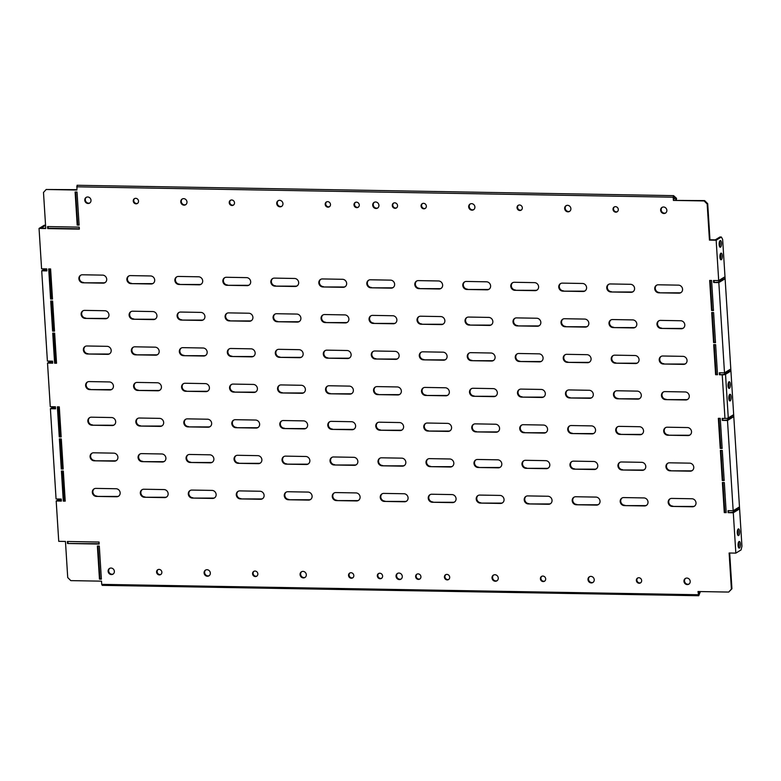 <?xml version="1.0" encoding="UTF-8"?>
<svg xmlns="http://www.w3.org/2000/svg" width="781" height="781" viewBox="0 0 781 781"><rect width="100%" height="100%" fill="white"/><g stroke="black" fill="none" stroke-linecap="round" stroke-linejoin="round"><path stroke-width="1.17" d="M730.186 400.878A3.339 1.191 -89 0 1 729.923 400.956A3.339 1.191 -89 0 1 728.8 397.968A3.339 1.191 -89 0 1 729.776 394.356A3.339 1.191 -89 0 1 730.04 394.278A3.339 1.191 -89 0 1 731.162 397.265A3.339 1.191 -89 0 1 730.186 400.878M729.395 388.333A3.339 1.191 -89 0 1 729.132 388.411A3.339 1.191 -89 0 1 728.009 385.423A3.339 1.191 -89 0 1 728.985 381.821A3.339 1.191 -89 0 1 729.249 381.743A3.339 1.191 -89 0 1 730.381 384.73A3.339 1.191 -89 0 1 729.395 388.333M135.709 198.315A2.821 2.577 58.5 0 1 137.358 203.48A2.821 2.577 58.5 0 1 133.375 201.742A2.821 2.577 58.5 0 1 135.709 198.315M137.612 203.294A2.821 2.577 58.5 0 1 134.693 198.511M231.684 199.985A2.821 2.577 58.5 0 1 233.334 205.149A2.821 2.577 58.5 0 1 229.35 203.411A2.821 2.577 58.5 0 1 231.684 199.985M233.587 204.964A2.821 2.577 58.5 0 1 230.668 200.18M327.659 201.654A2.821 2.577 58.5 0 1 329.309 206.819A2.821 2.577 58.5 0 1 325.326 205.081A2.821 2.577 58.5 0 1 327.659 201.654M329.562 206.633A2.821 2.577 58.5 0 1 326.643 201.849M356.448 202.152A2.821 2.577 58.5 0 1 358.098 207.316A2.821 2.577 58.5 0 1 354.125 205.579A2.821 2.577 58.5 0 1 356.448 202.152M358.362 207.131A2.821 2.577 58.5 0 1 355.433 202.357M615.838 212.168A2.821 2.577 -121.5 0 0 618.162 208.742A2.821 2.577 -121.5 0 0 614.188 207.004A2.821 2.577 -121.5 0 0 615.838 212.168M614.471 206.858A2.821 2.577 -121.5 0 0 617.4 211.641M519.863 210.499A2.821 2.577 -121.5 0 0 522.186 207.072A2.821 2.577 -121.5 0 0 518.213 205.335A2.821 2.577 -121.5 0 0 519.863 210.499M518.496 205.188A2.821 2.577 -121.5 0 0 521.425 209.972M423.888 208.83A2.821 2.577 -121.5 0 0 426.211 205.403A2.821 2.577 -121.5 0 0 422.238 203.665A2.821 2.577 -121.5 0 0 423.888 208.83M422.521 203.519A2.821 2.577 -121.5 0 0 425.45 208.302M395.088 208.332A2.821 2.577 -121.5 0 0 397.422 204.905A2.821 2.577 -121.5 0 0 393.448 203.167A2.821 2.577 -121.5 0 0 395.088 208.332M393.722 203.021A2.821 2.577 -121.5 0 0 396.65 207.805M183.662 198.647A3.339 3.046 58.5 0 1 185.614 204.749A3.339 3.046 58.5 0 1 180.909 202.699A3.339 3.046 58.5 0 1 183.662 198.647M185.878 204.573A3.339 3.046 58.5 0 1 182.403 198.911M279.637 200.317A3.339 3.046 58.5 0 1 281.59 206.418A3.339 3.046 58.5 0 1 276.884 204.368A3.339 3.046 58.5 0 1 279.637 200.317M281.853 206.243A3.339 3.046 58.5 0 1 278.378 200.58M375.612 201.986A3.339 3.046 58.5 0 1 377.565 208.088A3.339 3.046 58.5 0 1 372.859 206.038A3.339 3.046 58.5 0 1 375.612 201.986M377.819 207.912A3.339 3.046 58.5 0 1 374.353 202.25M471.587 203.656A3.339 3.046 58.5 0 1 473.54 209.757A3.339 3.046 58.5 0 1 468.834 207.707A3.339 3.046 58.5 0 1 471.587 203.656M473.794 209.581A3.339 3.046 58.5 0 1 470.328 203.919M567.562 205.325A3.339 3.046 58.5 0 1 569.515 211.426A3.339 3.046 58.5 0 1 564.809 209.376A3.339 3.046 58.5 0 1 567.562 205.325M569.769 211.251A3.339 3.046 58.5 0 1 566.303 205.588M663.538 206.994A3.339 3.046 58.5 0 1 665.49 213.096A3.339 3.046 58.5 0 1 660.785 211.046A3.339 3.046 58.5 0 1 663.538 206.994M665.744 212.92A3.339 3.046 58.5 0 1 662.278 207.258M87.687 196.978A3.339 3.046 58.5 0 1 89.639 203.08A3.339 3.046 58.5 0 1 84.934 201.029A3.339 3.046 58.5 0 1 87.687 196.978M89.903 202.904A3.339 3.046 58.5 0 1 86.427 197.242M638.838 577.735A2.821 2.577 58.5 0 1 640.479 582.899A2.821 2.577 58.5 0 1 636.505 581.162A2.821 2.577 58.5 0 1 638.838 577.735M640.742 582.714A2.821 2.577 58.5 0 1 637.813 577.93M542.863 576.066A2.821 2.577 58.5 0 1 544.503 581.23A2.821 2.577 58.5 0 1 540.53 579.492A2.821 2.577 58.5 0 1 542.863 576.066M544.767 581.044A2.821 2.577 58.5 0 1 541.838 576.261M446.888 574.396A2.821 2.577 58.5 0 1 448.528 579.561A2.821 2.577 58.5 0 1 444.555 577.823A2.821 2.577 58.5 0 1 446.888 574.396M448.792 579.375A2.821 2.577 58.5 0 1 445.863 574.591M418.089 573.889A2.821 2.577 58.5 0 1 419.739 579.063A2.821 2.577 58.5 0 1 415.765 577.325A2.821 2.577 58.5 0 1 418.089 573.889M420.002 578.877A2.821 2.577 58.5 0 1 417.074 574.094M159.402 574.904A2.821 2.577 -121.5 0 0 161.735 571.467A2.821 2.577 -121.5 0 0 157.752 569.74A2.821 2.577 -121.5 0 0 159.402 574.904M158.035 569.593A2.821 2.577 -121.5 0 0 160.964 574.367M255.377 576.573A2.821 2.577 -121.5 0 0 257.71 573.137A2.821 2.577 -121.5 0 0 253.727 571.409A2.821 2.577 -121.5 0 0 255.377 576.573M254.01 571.262A2.821 2.577 -121.5 0 0 256.939 576.036M351.352 578.243A2.821 2.577 -121.5 0 0 353.686 574.806A2.821 2.577 -121.5 0 0 349.703 573.078A2.821 2.577 -121.5 0 0 351.352 578.243M349.986 572.932A2.821 2.577 -121.5 0 0 352.914 577.706M380.142 578.741A2.821 2.577 -121.5 0 0 382.475 575.314A2.821 2.577 -121.5 0 0 378.492 573.576A2.821 2.577 -121.5 0 0 380.142 578.741M378.775 573.43A2.821 2.577 -121.5 0 0 381.704 578.213M207.424 576.241A3.339 3.046 -121.5 0 0 210.177 572.18A3.339 3.046 -121.5 0 0 205.471 570.13A3.339 3.046 -121.5 0 0 207.424 576.241M205.754 569.984A3.339 3.046 -121.5 0 0 209.22 575.646M111.449 574.572A3.339 3.046 -121.5 0 0 114.202 570.511A3.339 3.046 -121.5 0 0 109.496 568.461A3.339 3.046 -121.5 0 0 111.449 574.572M109.779 568.314A3.339 3.046 -121.5 0 0 113.245 573.976M737.684 534.897A3.339 1.191 91 0 0 738.182 531.51A3.339 1.191 91 0 0 737.781 529.586M737.284 532.974A3.339 1.191 91 0 0 738.396 535.59A3.339 1.191 91 0 0 739.627 531.539A3.339 1.191 91 0 0 738.514 528.913A3.339 1.191 91 0 0 737.284 532.974M738.475 547.432A3.339 1.191 91 0 0 738.972 544.045A3.339 1.191 91 0 0 738.572 542.121M738.074 545.509A3.339 1.191 91 0 0 739.187 548.125A3.339 1.191 91 0 0 740.408 544.074A3.339 1.191 91 0 0 739.295 541.458A3.339 1.191 91 0 0 738.074 545.509M720.336 259.097A3.339 1.191 91 0 0 720.834 255.709A3.339 1.191 91 0 0 720.424 253.786M719.936 257.174A3.339 1.191 91 0 0 721.039 259.79A3.339 1.191 91 0 0 722.269 255.738A3.339 1.191 91 0 0 721.156 253.122A3.339 1.191 91 0 0 719.936 257.174M719.545 246.562A3.339 1.191 91 0 0 720.043 243.174A3.339 1.191 91 0 0 719.643 241.251M719.145 244.638A3.339 1.191 91 0 0 720.258 247.255A3.339 1.191 91 0 0 721.478 243.203A3.339 1.191 91 0 0 720.375 240.577A3.339 1.191 91 0 0 719.145 244.638M303.399 577.911A3.339 3.046 -121.5 0 0 306.152 573.85A3.339 3.046 -121.5 0 0 301.446 571.799A3.339 3.046 -121.5 0 0 303.399 577.911M301.73 571.653A3.339 3.046 -121.5 0 0 305.195 577.315M399.374 579.58A3.339 3.046 -121.5 0 0 402.127 575.519A3.339 3.046 -121.5 0 0 397.422 573.469A3.339 3.046 -121.5 0 0 399.374 579.58M397.705 573.322A3.339 3.046 -121.5 0 0 401.17 578.985M495.349 581.249A3.339 3.046 -121.5 0 0 498.102 577.188A3.339 3.046 -121.5 0 0 493.397 575.138A3.339 3.046 -121.5 0 0 495.349 581.249M493.68 574.992A3.339 3.046 -121.5 0 0 497.146 580.654M591.324 582.919A3.339 3.046 -121.5 0 0 594.077 578.858A3.339 3.046 -121.5 0 0 589.372 576.808A3.339 3.046 -121.5 0 0 591.324 582.919M589.655 576.661A3.339 3.046 -121.5 0 0 593.121 582.323M687.3 584.588A3.339 3.046 -121.5 0 0 690.053 580.527A3.339 3.046 -121.5 0 0 685.347 578.477A3.339 3.046 -121.5 0 0 687.3 584.588M685.63 578.33A3.339 3.046 -121.5 0 0 689.096 583.993M722.318 420.393L726.594 420.129L731.631 417.044L733.076 417.074L727.492 420.49L722.318 420.393L722.191 418.391L724.973 418.44L722.23 374.812A2.568 0.527 -3.6 0 0 725.529 374.304L730.206 371.444L728.761 371.414L723.723 374.499L719.438 374.763L719.321 372.762L724.495 372.849L718.823 282.585L713.639 282.497L713.512 280.496L718.696 280.584L716.157 240.216L709.441 240.099L707.166 203.997L704.101 200.932L704.638 200.6L707.703 203.665L709.978 239.767L709.441 240.099M722.23 374.812L719.438 374.763M730.206 371.444L730.079 369.433L724.495 372.849M718.823 282.585L724.397 279.168L722.962 279.149L717.924 282.234L713.639 282.497M724.397 279.168L724.27 277.167L718.696 280.584M728.117 512.668L732.402 512.395L737.44 509.31L738.885 509.339L738.758 507.338L733.174 510.745L727.99 510.657L728.117 512.668L733.3 512.756L735.839 553.124L729.122 553.007L731.397 589.108L731.934 588.776L728.702 592.066L697.989 591.529L698.731 595.727L102.243 585.36L101.706 584.364L698.194 594.741M738.885 509.339L733.3 512.756M733.076 417.074L732.949 415.062L728.273 417.933A2.568 0.527 176.4 0 1 724.973 418.44M44.898 268.859L41.715 270.812L46.899 270.9L46.772 268.898L41.588 268.801L39.05 228.433L45.767 228.55L43.492 192.448L46.186 189.49L76.899 190.027L77.075 185.273L673.554 195.641L673.183 197.193L76.694 186.815M46.88 270.558L43.697 270.509L46.343 268.889M50.706 361.125L47.524 363.077L52.708 363.165L52.581 361.164L47.397 361.076L41.715 270.812M52.678 362.823L49.496 362.774L52.142 361.154M47.524 363.077L50.267 406.706L55.451 406.794L55.578 408.805L50.394 408.707L56.066 498.971L61.25 499.059L61.377 501.07L56.193 500.972L58.741 541.34L65.458 541.458L67.722 577.569L70.798 580.625L101.51 581.162L101.706 584.364M53.577 406.764L50.394 408.707M55.549 408.463L52.376 408.404L55.012 406.784M59.376 499.03L56.193 500.972M61.357 500.728L58.175 500.67L60.82 499.049M672.265 506.43L692.425 506.781A4.11 3.749 -121.5 0 0 695.812 501.792A4.11 3.749 -121.5 0 0 691.917 498.756L671.758 498.415A4.11 3.749 -121.5 0 0 668.37 503.403A4.11 3.749 -121.5 0 0 672.265 506.43L692.962 506.449A4.11 3.749 -121.5 0 0 694.573 506.098M670.147 498.766A4.11 3.749 -121.5 0 0 672.802 506.098M624.283 505.6L644.432 505.951A4.11 3.749 -121.5 0 0 647.82 500.963A4.11 3.749 -121.5 0 0 643.925 497.927L623.775 497.575A4.11 3.749 -121.5 0 0 620.387 502.564A4.11 3.749 -121.5 0 0 624.283 505.6L644.969 505.619A4.11 3.749 -121.5 0 0 646.59 505.268M622.154 497.927A4.11 3.749 -121.5 0 0 624.82 505.268M576.29 504.76L596.45 505.112A4.11 3.749 -121.5 0 0 599.837 500.123A4.11 3.749 -121.5 0 0 595.942 497.087L575.782 496.745A4.11 3.749 -121.5 0 0 572.395 501.734A4.11 3.749 -121.5 0 0 576.29 504.76L596.987 504.78A4.11 3.749 -121.5 0 0 598.597 504.428M574.172 497.097A4.11 3.749 -121.5 0 0 576.827 504.438M528.307 503.93L548.457 504.282A4.11 3.749 -121.5 0 0 551.845 499.293A4.11 3.749 -121.5 0 0 547.95 496.257L527.8 495.906A4.11 3.749 -121.5 0 0 524.412 500.894A4.11 3.749 -121.5 0 0 528.307 503.93L548.994 503.95A4.11 3.749 -121.5 0 0 550.615 503.599M526.179 496.257A4.11 3.749 -121.5 0 0 528.844 503.599M480.315 503.091L500.475 503.442A4.11 3.749 -121.5 0 0 503.862 498.454A4.11 3.749 -121.5 0 0 499.967 495.418L479.807 495.076A4.11 3.749 -121.5 0 0 476.42 500.065A4.11 3.749 -121.5 0 0 480.315 503.091L501.012 503.11A4.11 3.749 -121.5 0 0 502.622 502.759M478.197 495.427A4.11 3.749 -121.5 0 0 480.852 502.769M432.332 502.261L452.482 502.613A4.11 3.749 -121.5 0 0 455.87 497.624A4.11 3.749 -121.5 0 0 451.974 494.588L431.825 494.236A4.11 3.749 -121.5 0 0 428.437 499.225A4.11 3.749 -121.5 0 0 432.332 502.261L453.019 502.281A4.11 3.749 -121.5 0 0 454.64 501.929M430.204 494.588A4.11 3.749 -121.5 0 0 432.869 501.929M384.34 501.422L404.499 501.773A4.11 3.749 -121.5 0 0 407.887 496.784A4.11 3.749 -121.5 0 0 403.992 493.748L383.832 493.407A4.11 3.749 -121.5 0 0 380.445 498.395A4.11 3.749 -121.5 0 0 384.34 501.422L405.036 501.441A4.11 3.749 -121.5 0 0 406.647 501.09M382.221 493.758A4.11 3.749 -121.5 0 0 384.877 501.099M336.357 500.592L356.507 500.943A4.11 3.749 -121.5 0 0 359.895 495.955A4.11 3.749 -121.5 0 0 355.999 492.918L335.85 492.567A4.11 3.749 -121.5 0 0 332.462 497.556A4.11 3.749 -121.5 0 0 336.357 500.592L357.044 500.611A4.11 3.749 -121.5 0 0 358.664 500.26M334.229 492.918A4.11 3.749 -121.5 0 0 336.894 500.26M288.365 499.752L308.524 500.104A4.11 3.749 -121.5 0 0 311.912 495.115A4.11 3.749 -121.5 0 0 308.017 492.079L287.857 491.737A4.11 3.749 -121.5 0 0 284.469 496.726A4.11 3.749 -121.5 0 0 288.365 499.752L309.061 499.772A4.11 3.749 -121.5 0 0 310.672 499.42M286.246 492.089A4.11 3.749 -121.5 0 0 288.902 499.43M240.382 498.922L260.532 499.274A4.11 3.749 -121.5 0 0 263.919 494.285A4.11 3.749 -121.5 0 0 260.024 491.249L239.874 490.898A4.11 3.749 -121.5 0 0 236.487 495.886A4.11 3.749 -121.5 0 0 240.382 498.922L261.069 498.942A4.11 3.749 -121.5 0 0 262.689 498.59M238.254 491.249A4.11 3.749 -121.5 0 0 240.919 498.59M192.39 498.083L212.549 498.434A4.11 3.749 -121.5 0 0 215.937 493.446A4.11 3.749 -121.5 0 0 212.041 490.409L191.882 490.068A4.11 3.749 -121.5 0 0 188.494 495.056A4.11 3.749 -121.5 0 0 192.39 498.083L213.086 498.102A4.11 3.749 -121.5 0 0 214.697 497.751M190.271 490.419A4.11 3.749 -121.5 0 0 192.927 497.761M144.407 497.253L164.557 497.604A4.11 3.749 -121.5 0 0 167.944 492.616A4.11 3.749 -121.5 0 0 164.049 489.58L143.899 489.228A4.11 3.749 -121.5 0 0 140.512 494.217A4.11 3.749 -121.5 0 0 144.407 497.253L165.094 497.272A4.11 3.749 -121.5 0 0 166.714 496.921M142.279 489.58A4.11 3.749 -121.5 0 0 144.944 496.921M96.414 496.413L116.574 496.765A4.11 3.749 -121.5 0 0 119.962 491.776A4.11 3.749 -121.5 0 0 116.066 488.74L95.907 488.398A4.11 3.749 -121.5 0 0 92.519 493.387A4.11 3.749 -121.5 0 0 96.414 496.413L117.111 496.433A4.11 3.749 -121.5 0 0 118.722 496.081M94.296 488.75A4.11 3.749 -121.5 0 0 96.951 496.091M670.03 470.826L690.179 471.177A4.11 3.749 -121.5 0 0 693.567 466.189A4.11 3.749 -121.5 0 0 689.672 463.153L669.522 462.811A4.11 3.749 -121.5 0 0 666.134 467.799A4.11 3.749 -121.5 0 0 670.03 470.826L690.716 470.845A4.11 3.749 -121.5 0 0 692.337 470.494M667.901 463.162A4.11 3.749 -121.5 0 0 670.567 470.504M622.037 469.996L642.197 470.347A4.11 3.749 -121.5 0 0 645.584 465.359A4.11 3.749 -121.5 0 0 641.689 462.323L621.53 461.971A4.11 3.749 -121.5 0 0 618.142 466.96A4.11 3.749 -121.5 0 0 622.037 469.996L642.734 470.016A4.11 3.749 -121.5 0 0 644.345 469.664M619.919 462.323A4.11 3.749 -121.5 0 0 622.574 469.664M574.055 469.156L594.204 469.508A4.11 3.749 -121.5 0 0 597.592 464.519A4.11 3.749 -121.5 0 0 593.697 461.483L573.547 461.141A4.11 3.749 -121.5 0 0 570.159 466.13A4.11 3.749 -121.5 0 0 574.055 469.156L594.741 469.176A4.11 3.749 -121.5 0 0 596.362 468.825M571.926 461.493A4.11 3.749 -121.5 0 0 574.591 468.834M526.062 468.327L546.222 468.678A4.11 3.749 -121.5 0 0 549.609 463.689A4.11 3.749 -121.5 0 0 545.714 460.653L525.554 460.302A4.11 3.749 -121.5 0 0 522.167 465.291A4.11 3.749 -121.5 0 0 526.062 468.327L546.759 468.346A4.11 3.749 -121.5 0 0 548.369 467.995M523.944 460.653A4.11 3.749 -121.5 0 0 526.599 467.995M478.079 467.487L498.229 467.839A4.11 3.749 -121.5 0 0 501.617 462.85A4.11 3.749 -121.5 0 0 497.722 459.824L477.572 459.472A4.11 3.749 -121.5 0 0 474.184 464.461A4.11 3.749 -121.5 0 0 478.079 467.487L498.766 467.507A4.11 3.749 -121.5 0 0 500.387 467.155M475.951 459.824A4.11 3.749 -121.5 0 0 478.616 467.165M430.087 466.657L450.246 467.009A4.11 3.749 -121.5 0 0 453.634 462.02A4.11 3.749 -121.5 0 0 449.739 458.984L429.579 458.632A4.11 3.749 -121.5 0 0 426.192 463.621A4.11 3.749 -121.5 0 0 430.087 466.657L450.783 466.677A4.11 3.749 -121.5 0 0 452.394 466.325M427.968 458.994A4.11 3.749 -121.5 0 0 430.624 466.325M382.104 465.818L402.254 466.169A4.11 3.749 -121.5 0 0 405.642 461.18A4.11 3.749 -121.5 0 0 401.746 458.154L381.597 457.803A4.11 3.749 -121.5 0 0 378.209 462.791A4.11 3.749 -121.5 0 0 382.104 465.818L402.791 465.837A4.11 3.749 -121.5 0 0 404.412 465.486M379.976 458.154A4.11 3.749 -121.5 0 0 382.641 465.496M334.112 464.988L354.271 465.339A4.11 3.749 -121.5 0 0 357.659 460.351A4.11 3.749 -121.5 0 0 353.764 457.315L333.604 456.963A4.11 3.749 -121.5 0 0 330.217 461.952A4.11 3.749 -121.5 0 0 334.112 464.988L354.808 465.007A4.11 3.749 -121.5 0 0 356.419 464.656M331.993 457.324A4.11 3.749 -121.5 0 0 334.649 464.656M286.129 464.148L306.279 464.5A4.11 3.749 -121.5 0 0 309.666 459.511A4.11 3.749 -121.5 0 0 305.771 456.485L285.621 456.133A4.11 3.749 -121.5 0 0 282.234 461.122A4.11 3.749 -121.5 0 0 286.129 464.148L306.816 464.178A4.11 3.749 -121.5 0 0 308.436 463.816M284.001 456.485A4.11 3.749 -121.5 0 0 286.666 463.826M238.137 463.318L258.296 463.67A4.11 3.749 -121.5 0 0 261.684 458.681A4.11 3.749 -121.5 0 0 257.789 455.645L237.629 455.294A4.11 3.749 -121.5 0 0 234.241 460.282A4.11 3.749 -121.5 0 0 238.137 463.318L258.833 463.338A4.11 3.749 -121.5 0 0 260.444 462.987M236.018 455.655A4.11 3.749 -121.5 0 0 238.674 462.987M190.154 462.479L210.304 462.83A4.11 3.749 -121.5 0 0 213.691 457.842A4.11 3.749 -121.5 0 0 209.796 454.815L189.646 454.464A4.11 3.749 -121.5 0 0 186.259 459.453A4.11 3.749 -121.5 0 0 190.154 462.479L210.841 462.508A4.11 3.749 -121.5 0 0 212.461 462.147M188.026 454.815A4.11 3.749 -121.5 0 0 190.691 462.157M142.162 461.649L162.321 462.001A4.11 3.749 -121.5 0 0 165.709 457.012A4.11 3.749 -121.5 0 0 161.813 453.976L141.654 453.624A4.11 3.749 -121.5 0 0 138.266 458.613A4.11 3.749 -121.5 0 0 142.162 461.649L162.858 461.669A4.11 3.749 -121.5 0 0 164.469 461.317M140.043 453.986A4.11 3.749 -121.5 0 0 142.698 461.317M94.179 460.81L114.329 461.161A4.11 3.749 -121.5 0 0 117.716 456.172A4.11 3.749 -121.5 0 0 113.821 453.146L93.671 452.795A4.11 3.749 -121.5 0 0 90.284 457.783A4.11 3.749 -121.5 0 0 94.179 460.81L114.866 460.839A4.11 3.749 -121.5 0 0 116.486 460.478M92.051 453.146A4.11 3.749 -121.5 0 0 94.716 460.487M667.784 435.222L687.944 435.573A4.11 3.749 -121.5 0 0 691.331 430.585A4.11 3.749 -121.5 0 0 687.436 427.558L667.277 427.207A4.11 3.749 -121.5 0 0 663.889 432.196A4.11 3.749 -121.5 0 0 667.784 435.222L688.481 435.251A4.11 3.749 -121.5 0 0 690.092 434.89M665.666 427.558A4.11 3.749 -121.5 0 0 668.321 434.9M619.802 434.392L639.951 434.744A4.11 3.749 -121.5 0 0 643.339 429.755A4.11 3.749 -121.5 0 0 639.444 426.719L619.294 426.367A4.11 3.749 -121.5 0 0 615.906 431.356A4.11 3.749 -121.5 0 0 619.802 434.392L640.488 434.412A4.11 3.749 -121.5 0 0 642.109 434.06M617.683 426.729A4.11 3.749 -121.5 0 0 620.339 434.06M571.809 433.553L591.969 433.904A4.11 3.749 -121.5 0 0 595.356 428.915A4.11 3.749 -121.5 0 0 591.461 425.889L571.302 425.538A4.11 3.749 -121.5 0 0 567.914 430.526A4.11 3.749 -121.5 0 0 571.809 433.553L592.506 433.582A4.11 3.749 -121.5 0 0 594.116 433.221M569.691 425.889A4.11 3.749 -121.5 0 0 572.346 433.23M523.826 432.723L543.976 433.074A4.11 3.749 -121.5 0 0 547.364 428.086A4.11 3.749 -121.5 0 0 543.469 425.049L523.319 424.698A4.11 3.749 -121.5 0 0 519.931 429.687A4.11 3.749 -121.5 0 0 523.826 432.723L544.513 432.742A4.11 3.749 -121.5 0 0 546.134 432.391M521.708 425.059A4.11 3.749 -121.5 0 0 524.363 432.391M475.834 431.893L495.994 432.235A4.11 3.749 -121.5 0 0 499.381 427.246A4.11 3.749 -121.5 0 0 495.486 424.22L475.326 423.868A4.11 3.749 -121.5 0 0 471.939 428.857A4.11 3.749 -121.5 0 0 475.834 431.893L496.531 431.913A4.11 3.749 -121.5 0 0 498.141 431.551M473.716 424.22A4.11 3.749 -121.5 0 0 476.371 431.561M427.851 431.053L448.001 431.405A4.11 3.749 -121.5 0 0 451.389 426.416A4.11 3.749 -121.5 0 0 447.493 423.38L427.344 423.029A4.11 3.749 -121.5 0 0 423.956 428.017A4.11 3.749 -121.5 0 0 427.851 431.053L448.538 431.073A4.11 3.749 -121.5 0 0 450.159 430.721M425.733 423.39A4.11 3.749 -121.5 0 0 428.388 430.721M379.859 430.224L400.018 430.565A4.11 3.749 -121.5 0 0 403.406 425.577A4.11 3.749 -121.5 0 0 399.511 422.55L379.351 422.199A4.11 3.749 -121.5 0 0 375.964 427.187A4.11 3.749 -121.5 0 0 379.859 430.224L400.555 430.243A4.11 3.749 -121.5 0 0 402.166 429.882M377.74 422.55A4.11 3.749 -121.5 0 0 380.396 429.892M331.876 429.384L352.026 429.735A4.11 3.749 -121.5 0 0 355.414 424.747A4.11 3.749 -121.5 0 0 351.518 421.711L331.369 421.359A4.11 3.749 -121.5 0 0 327.981 426.348A4.11 3.749 -121.5 0 0 331.876 429.384L352.563 429.404A4.11 3.749 -121.5 0 0 354.183 429.052M329.758 421.72A4.11 3.749 -121.5 0 0 332.413 429.052M283.884 428.554L304.043 428.896A4.11 3.749 -121.5 0 0 307.431 423.907A4.11 3.749 -121.5 0 0 303.536 420.881L283.376 420.529A4.11 3.749 -121.5 0 0 279.988 425.518A4.11 3.749 -121.5 0 0 283.884 428.554L304.58 428.574A4.11 3.749 -121.5 0 0 306.191 428.213M281.765 420.881A4.11 3.749 -121.5 0 0 284.421 428.222M235.901 427.715L256.051 428.066A4.11 3.749 -121.5 0 0 259.438 423.077A4.11 3.749 -121.5 0 0 255.543 420.041L235.393 419.69A4.11 3.749 -121.5 0 0 232.006 424.679A4.11 3.749 -121.5 0 0 235.901 427.715L256.588 427.734A4.11 3.749 -121.5 0 0 258.208 427.383M233.783 420.051A4.11 3.749 -121.5 0 0 236.438 427.383M187.909 426.885L208.068 427.227A4.11 3.749 -121.5 0 0 211.456 422.238A4.11 3.749 -121.5 0 0 207.561 419.212L187.401 418.86A4.11 3.749 -121.5 0 0 184.013 423.849A4.11 3.749 -121.5 0 0 187.909 426.885L208.605 426.904A4.11 3.749 -121.5 0 0 210.216 426.543M185.79 419.212A4.11 3.749 -121.5 0 0 188.446 426.553M139.926 426.045L160.076 426.397A4.11 3.749 -121.5 0 0 163.463 421.408A4.11 3.749 -121.5 0 0 159.568 418.372L139.418 418.02A4.11 3.749 -121.5 0 0 136.031 423.009A4.11 3.749 -121.5 0 0 139.926 426.045L160.613 426.065A4.11 3.749 -121.5 0 0 162.233 425.713M137.807 418.382A4.11 3.749 -121.5 0 0 140.463 425.713M91.933 425.215L112.093 425.557A4.11 3.749 -121.5 0 0 115.481 420.568A4.11 3.749 -121.5 0 0 111.585 417.542L91.426 417.191A4.11 3.749 -121.5 0 0 88.038 422.179A4.11 3.749 -121.5 0 0 91.933 425.215L112.63 425.235A4.11 3.749 -121.5 0 0 114.241 424.874M89.815 417.542A4.11 3.749 -121.5 0 0 92.47 424.884M665.549 399.628L685.698 399.97A4.11 3.749 -121.5 0 0 689.086 394.981A4.11 3.749 -121.5 0 0 685.191 391.955L665.041 391.603A4.11 3.749 -121.5 0 0 661.653 396.592A4.11 3.749 -121.5 0 0 665.549 399.628L686.235 399.647A4.11 3.749 -121.5 0 0 687.856 399.286M663.43 391.955A4.11 3.749 -121.5 0 0 666.086 399.296M617.556 398.788L637.716 399.14A4.11 3.749 -121.5 0 0 641.103 394.151A4.11 3.749 -121.5 0 0 637.208 391.115L617.049 390.764A4.11 3.749 -121.5 0 0 613.661 395.752A4.11 3.749 -121.5 0 0 617.556 398.788L638.253 398.808A4.11 3.749 -121.5 0 0 639.864 398.456M615.438 391.125A4.11 3.749 -121.5 0 0 618.093 398.456M569.574 397.959L589.723 398.3A4.11 3.749 -121.5 0 0 593.111 393.312A4.11 3.749 -121.5 0 0 589.216 390.285L569.066 389.934A4.11 3.749 -121.5 0 0 565.678 394.922A4.11 3.749 -121.5 0 0 569.574 397.959L590.27 397.978A4.11 3.749 -121.5 0 0 591.881 397.617M567.455 390.285A4.11 3.749 -121.5 0 0 570.11 397.627M521.581 397.119L541.741 397.47A4.11 3.749 -121.5 0 0 545.128 392.482A4.11 3.749 -121.5 0 0 541.233 389.446L521.073 389.094A4.11 3.749 -121.5 0 0 517.686 394.083A4.11 3.749 -121.5 0 0 521.581 397.119L542.278 397.138A4.11 3.749 -121.5 0 0 543.888 396.787M519.463 389.455A4.11 3.749 -121.5 0 0 522.118 396.787M473.598 396.289L493.748 396.631A4.11 3.749 -121.5 0 0 497.136 391.642A4.11 3.749 -121.5 0 0 493.25 388.616L473.091 388.264A4.11 3.749 -121.5 0 0 469.703 393.253A4.11 3.749 -121.5 0 0 473.598 396.289L494.295 396.309A4.11 3.749 -121.5 0 0 495.906 395.947M471.48 388.616A4.11 3.749 -121.5 0 0 474.135 395.957M425.606 395.45L445.766 395.801A4.11 3.749 -121.5 0 0 449.153 390.812A4.11 3.749 -121.5 0 0 445.258 387.776L425.098 387.425A4.11 3.749 -121.5 0 0 421.711 392.413A4.11 3.749 -121.5 0 0 425.606 395.45L446.302 395.469A4.11 3.749 -121.5 0 0 447.913 395.118M423.487 387.786A4.11 3.749 -121.5 0 0 426.153 395.118M377.623 394.62L397.773 394.961A4.11 3.749 -121.5 0 0 401.161 389.973A4.11 3.749 -121.5 0 0 397.275 386.946L377.116 386.595A4.11 3.749 -121.5 0 0 373.728 391.584A4.11 3.749 -121.5 0 0 377.623 394.62L398.32 394.639A4.11 3.749 -121.5 0 0 399.931 394.278M375.505 386.946A4.11 3.749 -121.5 0 0 378.16 394.288M329.631 393.78L349.79 394.132A4.11 3.749 -121.5 0 0 353.178 389.143A4.11 3.749 -121.5 0 0 349.283 386.107L329.123 385.755A4.11 3.749 -121.5 0 0 325.736 390.744A4.11 3.749 -121.5 0 0 329.631 393.78L350.327 393.8A4.11 3.749 -121.5 0 0 351.938 393.448M327.512 386.117A4.11 3.749 -121.5 0 0 330.178 393.448M281.648 392.95L301.798 393.302A4.11 3.749 -121.5 0 0 305.186 388.303A4.11 3.749 -121.5 0 0 301.3 385.277L281.14 384.926A4.11 3.749 -121.5 0 0 277.753 389.914A4.11 3.749 -121.5 0 0 281.648 392.95L302.345 392.97A4.11 3.749 -121.5 0 0 303.955 392.609M279.53 385.277A4.11 3.749 -121.5 0 0 282.185 392.618M233.656 392.111L253.815 392.462A4.11 3.749 -121.5 0 0 257.203 387.474A4.11 3.749 -121.5 0 0 253.308 384.437L233.158 384.086A4.11 3.749 -121.5 0 0 229.76 389.075A4.11 3.749 -121.5 0 0 233.656 392.111L254.352 392.13A4.11 3.749 -121.5 0 0 255.963 391.779M231.537 384.447A4.11 3.749 -121.5 0 0 234.202 391.779M185.673 391.281L205.823 391.632A4.11 3.749 -121.5 0 0 209.21 386.634A4.11 3.749 -121.5 0 0 205.325 383.608L185.165 383.256A4.11 3.749 -121.5 0 0 181.778 388.245A4.11 3.749 -121.5 0 0 185.673 391.281L206.369 391.301A4.11 3.749 -121.5 0 0 207.98 390.939M183.555 383.608A4.11 3.749 -121.5 0 0 186.21 390.949M137.681 390.441L157.84 390.793A4.11 3.749 -121.5 0 0 161.228 385.804A4.11 3.749 -121.5 0 0 157.332 382.768L137.183 382.417A4.11 3.749 -121.5 0 0 133.785 387.405A4.11 3.749 -121.5 0 0 137.681 390.441L158.377 390.461A4.11 3.749 -121.5 0 0 159.988 390.11M135.562 382.778A4.11 3.749 -121.5 0 0 138.227 390.11M89.698 389.612L109.848 389.963A4.11 3.749 -121.5 0 0 113.235 384.965A4.11 3.749 -121.5 0 0 109.35 381.938L89.19 381.587A4.11 3.749 -121.5 0 0 85.803 386.575A4.11 3.749 -121.5 0 0 89.698 389.612L110.394 389.631A4.11 3.749 -121.5 0 0 112.005 389.27M87.579 381.938A4.11 3.749 -121.5 0 0 90.235 389.28M663.303 364.024L683.463 364.376A4.11 3.749 -121.5 0 0 686.85 359.377A4.11 3.749 -121.5 0 0 682.955 356.351L662.805 355.999A4.11 3.749 -121.5 0 0 659.408 360.988A4.11 3.749 -121.5 0 0 663.303 364.024L684 364.044A4.11 3.749 -121.5 0 0 685.611 363.682M661.185 356.351A4.11 3.749 -121.5 0 0 663.85 363.692M615.321 363.185L635.47 363.536A4.11 3.749 -121.5 0 0 638.858 358.547A4.11 3.749 -121.5 0 0 634.973 355.511L614.813 355.16A4.11 3.749 -121.5 0 0 611.425 360.148A4.11 3.749 -121.5 0 0 615.321 363.185L636.017 363.204A4.11 3.749 -121.5 0 0 637.628 362.853M613.202 355.521A4.11 3.749 -121.5 0 0 615.858 362.853M567.328 362.355L587.488 362.706A4.11 3.749 -121.5 0 0 590.875 357.708A4.11 3.749 -121.5 0 0 586.98 354.681L566.83 354.33A4.11 3.749 -121.5 0 0 563.433 359.319A4.11 3.749 -121.5 0 0 567.328 362.355L588.025 362.374A4.11 3.749 -121.5 0 0 589.635 362.013M565.21 354.681A4.11 3.749 -121.5 0 0 567.875 362.023M519.345 361.515L539.495 361.867A4.11 3.749 -121.5 0 0 542.883 356.878A4.11 3.749 -121.5 0 0 538.997 353.842L518.838 353.49A4.11 3.749 -121.5 0 0 515.45 358.479A4.11 3.749 -121.5 0 0 519.345 361.515L540.042 361.535A4.11 3.749 -121.5 0 0 541.653 361.183M517.227 353.852A4.11 3.749 -121.5 0 0 519.882 361.183M471.353 360.685L491.513 361.037A4.11 3.749 -121.5 0 0 494.9 356.038A4.11 3.749 -121.5 0 0 491.005 353.012L470.855 352.661A4.11 3.749 -121.5 0 0 467.458 357.649A4.11 3.749 -121.5 0 0 471.353 360.685L492.05 360.705A4.11 3.749 -121.5 0 0 493.66 360.344M469.235 353.012A4.11 3.749 -121.5 0 0 471.9 360.353M423.37 359.846L443.52 360.197A4.11 3.749 -121.5 0 0 446.908 355.209A4.11 3.749 -121.5 0 0 443.022 352.172L422.863 351.821A4.11 3.749 -121.5 0 0 419.475 356.81A4.11 3.749 -121.5 0 0 423.37 359.846L444.067 359.865A4.11 3.749 -121.5 0 0 445.678 359.514M421.252 352.182A4.11 3.749 -121.5 0 0 423.907 359.514M375.378 359.016L395.537 359.367A4.11 3.749 -121.5 0 0 398.925 354.369A4.11 3.749 -121.5 0 0 395.03 351.343L374.88 350.991A4.11 3.749 -121.5 0 0 371.483 355.98A4.11 3.749 -121.5 0 0 375.378 359.016L396.074 359.035A4.11 3.749 -121.5 0 0 397.685 358.674M373.259 351.343A4.11 3.749 -121.5 0 0 375.925 358.684M327.395 358.176L347.545 358.528A4.11 3.749 -121.5 0 0 350.933 353.539A4.11 3.749 -121.5 0 0 347.047 350.503L326.888 350.152A4.11 3.749 -121.5 0 0 323.5 355.14A4.11 3.749 -121.5 0 0 327.395 358.176L348.092 358.196A4.11 3.749 -121.5 0 0 349.703 357.844M325.277 350.513A4.11 3.749 -121.5 0 0 327.932 357.844M279.403 357.347L299.562 357.698A4.11 3.749 -121.5 0 0 302.95 352.7A4.11 3.749 -121.5 0 0 299.055 349.673L278.905 349.322A4.11 3.749 -121.5 0 0 275.508 354.31A4.11 3.749 -121.5 0 0 279.403 357.347L300.099 357.366A4.11 3.749 -121.5 0 0 301.71 357.005M277.284 349.673A4.11 3.749 -121.5 0 0 279.949 357.015M231.42 356.507L251.57 356.858A4.11 3.749 -121.5 0 0 254.957 351.87A4.11 3.749 -121.5 0 0 251.072 348.834L230.912 348.482A4.11 3.749 -121.5 0 0 227.525 353.471A4.11 3.749 -121.5 0 0 231.42 356.507L252.117 356.526A4.11 3.749 -121.5 0 0 253.727 356.175M229.302 348.843A4.11 3.749 -121.5 0 0 231.957 356.175M183.428 355.677L203.587 356.029A4.11 3.749 -121.5 0 0 206.975 351.03A4.11 3.749 -121.5 0 0 203.08 348.004L182.93 347.652A4.11 3.749 -121.5 0 0 179.532 352.641A4.11 3.749 -121.5 0 0 183.428 355.677L204.124 355.697A4.11 3.749 -121.5 0 0 205.735 355.335M181.309 348.004A4.11 3.749 -121.5 0 0 183.974 355.345M135.445 354.838L155.595 355.189A4.11 3.749 -121.5 0 0 158.982 350.2A4.11 3.749 -121.5 0 0 155.097 347.164L134.937 346.813A4.11 3.749 -121.5 0 0 131.55 351.801A4.11 3.749 -121.5 0 0 135.445 354.838L156.141 354.857A4.11 3.749 -121.5 0 0 157.752 354.506M133.326 347.174A4.11 3.749 -121.5 0 0 135.982 354.506M87.452 354.008L107.612 354.359A4.11 3.749 -121.5 0 0 111 349.371A4.11 3.749 -121.5 0 0 107.104 346.334L86.955 345.983A4.11 3.749 -121.5 0 0 83.557 350.972A4.11 3.749 -121.5 0 0 87.452 354.008L108.149 354.027A4.11 3.749 -121.5 0 0 109.76 353.666M85.334 346.334A4.11 3.749 -121.5 0 0 87.999 353.676M661.068 328.42L681.217 328.772A4.11 3.749 -121.5 0 0 684.605 323.783A4.11 3.749 -121.5 0 0 680.72 320.747L660.56 320.395A4.11 3.749 -121.5 0 0 657.172 325.384A4.11 3.749 -121.5 0 0 661.068 328.42L681.764 328.44A4.11 3.749 -121.5 0 0 683.375 328.079M658.949 320.747A4.11 3.749 -121.5 0 0 661.605 328.088M613.075 327.581L633.235 327.932A4.11 3.749 -121.5 0 0 636.622 322.943A4.11 3.749 -121.5 0 0 632.727 319.907L612.577 319.556A4.11 3.749 -121.5 0 0 609.18 324.545A4.11 3.749 -121.5 0 0 613.075 327.581L633.772 327.6A4.11 3.749 -121.5 0 0 635.392 327.249M610.957 319.917A4.11 3.749 -121.5 0 0 613.622 327.249M565.093 326.751L585.242 327.102A4.11 3.749 -121.5 0 0 588.63 322.114A4.11 3.749 -121.5 0 0 584.744 319.078L564.585 318.726A4.11 3.749 -121.5 0 0 561.197 323.715A4.11 3.749 -121.5 0 0 565.093 326.751L585.789 326.77A4.11 3.749 -121.5 0 0 587.4 326.409M562.974 319.078A4.11 3.749 -121.5 0 0 565.629 326.419M517.1 325.911L537.26 326.263A4.11 3.749 -121.5 0 0 540.647 321.274A4.11 3.749 -121.5 0 0 536.752 318.238L516.602 317.887A4.11 3.749 -121.5 0 0 513.205 322.875A4.11 3.749 -121.5 0 0 517.1 325.911L537.797 325.931A4.11 3.749 -121.5 0 0 539.417 325.579M514.982 318.248A4.11 3.749 -121.5 0 0 517.647 325.579M469.117 325.081L489.267 325.433A4.11 3.749 -121.5 0 0 492.655 320.444A4.11 3.749 -121.5 0 0 488.769 317.408L468.61 317.057A4.11 3.749 -121.5 0 0 465.222 322.045A4.11 3.749 -121.5 0 0 469.117 325.081L489.814 325.101A4.11 3.749 -121.5 0 0 491.425 324.74M466.999 317.408A4.11 3.749 -121.5 0 0 469.654 324.75M421.125 324.242L441.285 324.593A4.11 3.749 -121.5 0 0 444.672 319.605A4.11 3.749 -121.5 0 0 440.777 316.569L420.627 316.217A4.11 3.749 -121.5 0 0 417.23 321.206A4.11 3.749 -121.5 0 0 421.125 324.242L441.821 324.261A4.11 3.749 -121.5 0 0 443.442 323.91M419.006 316.578A4.11 3.749 -121.5 0 0 421.672 323.91M373.142 323.412L393.292 323.764A4.11 3.749 -121.5 0 0 396.68 318.775A4.11 3.749 -121.5 0 0 392.794 315.739L372.635 315.387A4.11 3.749 -121.5 0 0 369.247 320.376A4.11 3.749 -121.5 0 0 373.142 323.412L393.839 323.432A4.11 3.749 -121.5 0 0 395.45 323.07M371.024 315.739A4.11 3.749 -121.5 0 0 373.679 323.08M325.15 322.573L345.309 322.924A4.11 3.749 -121.5 0 0 348.697 317.935A4.11 3.749 -121.5 0 0 344.802 314.899L324.652 314.548A4.11 3.749 -121.5 0 0 321.255 319.536A4.11 3.749 -121.5 0 0 325.15 322.573L345.846 322.592A4.11 3.749 -121.5 0 0 347.467 322.241M323.031 314.909A4.11 3.749 -121.5 0 0 325.697 322.241M277.167 321.743L297.317 322.094A4.11 3.749 -121.5 0 0 300.705 317.106A4.11 3.749 -121.5 0 0 296.819 314.069L276.659 313.718A4.11 3.749 -121.5 0 0 273.272 318.707A4.11 3.749 -121.5 0 0 277.167 321.743L297.864 321.762A4.11 3.749 -121.5 0 0 299.474 321.401M275.049 314.069A4.11 3.749 -121.5 0 0 277.704 321.411M229.175 320.903L249.334 321.255A4.11 3.749 -121.5 0 0 252.722 316.266A4.11 3.749 -121.5 0 0 248.827 313.23L228.677 312.878A4.11 3.749 -121.5 0 0 225.279 317.867A4.11 3.749 -121.5 0 0 229.175 320.903L249.871 320.923A4.11 3.749 -121.5 0 0 251.492 320.571M227.056 313.24A4.11 3.749 -121.5 0 0 229.721 320.571M181.192 320.073L201.342 320.425A4.11 3.749 -121.5 0 0 204.729 315.436A4.11 3.749 -121.5 0 0 200.844 312.4L180.684 312.049A4.11 3.749 -121.5 0 0 177.297 317.037A4.11 3.749 -121.5 0 0 181.192 320.073L201.888 320.093A4.11 3.749 -121.5 0 0 203.499 319.732M179.074 312.4A4.11 3.749 -121.5 0 0 181.729 319.741M133.2 319.234L153.359 319.585A4.11 3.749 -121.5 0 0 156.747 314.597A4.11 3.749 -121.5 0 0 152.851 311.56L132.702 311.209A4.11 3.749 -121.5 0 0 129.304 316.198A4.11 3.749 -121.5 0 0 133.2 319.234L153.896 319.253A4.11 3.749 -121.5 0 0 155.517 318.902M131.081 311.57A4.11 3.749 -121.5 0 0 133.746 318.902M85.217 318.404L105.367 318.755A4.11 3.749 -121.5 0 0 108.754 313.767A4.11 3.749 -121.5 0 0 104.869 310.731L84.709 310.379A4.11 3.749 -121.5 0 0 81.322 315.368A4.11 3.749 -121.5 0 0 85.217 318.404L105.913 318.423A4.11 3.749 -121.5 0 0 107.524 318.062M83.098 310.731A4.11 3.749 -121.5 0 0 85.754 318.072M658.822 292.816L678.982 293.168A4.11 3.749 -121.5 0 0 682.369 288.179A4.11 3.749 -121.5 0 0 678.474 285.143L658.324 284.792A4.11 3.749 -121.5 0 0 654.927 289.78A4.11 3.749 -121.5 0 0 658.822 292.816L679.519 292.836A4.11 3.749 -121.5 0 0 681.139 292.475M656.704 285.143A4.11 3.749 -121.5 0 0 659.369 292.485M610.84 291.977L630.989 292.328A4.11 3.749 -121.5 0 0 634.387 287.34A4.11 3.749 -121.5 0 0 630.492 284.304L610.332 283.952A4.11 3.749 -121.5 0 0 606.944 288.95A4.11 3.749 -121.5 0 0 610.84 291.977L631.536 291.996A4.11 3.749 -121.5 0 0 633.147 291.645M608.721 284.313A4.11 3.749 -121.5 0 0 611.377 291.645M562.847 291.147L583.007 291.498A4.11 3.749 -121.5 0 0 586.394 286.51A4.11 3.749 -121.5 0 0 582.499 283.474L562.349 283.122A4.11 3.749 -121.5 0 0 558.952 288.111A4.11 3.749 -121.5 0 0 562.847 291.147L583.544 291.167A4.11 3.749 -121.5 0 0 585.164 290.805M560.729 283.474A4.11 3.749 -121.5 0 0 563.394 290.815M514.864 290.307L535.014 290.659A4.11 3.749 -121.5 0 0 538.412 285.67A4.11 3.749 -121.5 0 0 534.516 282.634L514.357 282.283A4.11 3.749 -121.5 0 0 510.969 287.281A4.11 3.749 -121.5 0 0 514.864 290.307L535.561 290.327A4.11 3.749 -121.5 0 0 537.172 289.976M512.746 282.644A4.11 3.749 -121.5 0 0 515.401 289.976M466.872 289.478L487.032 289.829A4.11 3.749 -121.5 0 0 490.419 284.84A4.11 3.749 -121.5 0 0 486.524 281.804L466.374 281.453A4.11 3.749 -121.5 0 0 462.977 286.442A4.11 3.749 -121.5 0 0 466.872 289.478L487.569 289.497A4.11 3.749 -121.5 0 0 489.189 289.136M464.754 281.804A4.11 3.749 -121.5 0 0 467.419 289.146M418.889 288.638L439.039 288.99A4.11 3.749 -121.5 0 0 442.436 284.001A4.11 3.749 -121.5 0 0 438.541 280.965L418.382 280.613A4.11 3.749 -121.5 0 0 414.994 285.612A4.11 3.749 -121.5 0 0 418.889 288.638L439.586 288.658A4.11 3.749 -121.5 0 0 441.197 288.306M416.771 280.975A4.11 3.749 -121.5 0 0 419.426 288.306M370.897 287.808L391.056 288.16A4.11 3.749 -121.5 0 0 394.444 283.171A4.11 3.749 -121.5 0 0 390.549 280.135L370.399 279.783A4.11 3.749 -121.5 0 0 367.002 284.772A4.11 3.749 -121.5 0 0 370.897 287.808L391.593 287.828A4.11 3.749 -121.5 0 0 393.214 287.467M368.778 280.135A4.11 3.749 -121.5 0 0 371.444 287.476M322.914 286.969L343.064 287.32A4.11 3.749 -121.5 0 0 346.461 282.331A4.11 3.749 -121.5 0 0 342.566 279.295L322.407 278.944A4.11 3.749 -121.5 0 0 319.019 283.942A4.11 3.749 -121.5 0 0 322.914 286.969L343.611 286.988A4.11 3.749 -121.5 0 0 345.222 286.637M320.796 279.305A4.11 3.749 -121.5 0 0 323.451 286.637M274.922 286.139L295.081 286.49A4.11 3.749 -121.5 0 0 298.469 281.502A4.11 3.749 -121.5 0 0 294.574 278.466L274.424 278.114A4.11 3.749 -121.5 0 0 271.036 283.103A4.11 3.749 -121.5 0 0 274.922 286.139L295.618 286.158A4.11 3.749 -121.5 0 0 297.239 285.797M272.803 278.466A4.11 3.749 -121.5 0 0 275.468 285.807M226.939 285.299L247.089 285.651A4.11 3.749 -121.5 0 0 250.486 280.662A4.11 3.749 -121.5 0 0 246.591 277.626L226.431 277.275A4.11 3.749 -121.5 0 0 223.044 282.273A4.11 3.749 -121.5 0 0 226.939 285.299L247.636 285.319A4.11 3.749 -121.5 0 0 249.246 284.967M224.821 277.636A4.11 3.749 -121.5 0 0 227.476 284.967M178.947 284.469L199.106 284.821A4.11 3.749 -121.5 0 0 202.494 279.832A4.11 3.749 -121.5 0 0 198.599 276.796L178.449 276.445A4.11 3.749 -121.5 0 0 175.061 281.433A4.11 3.749 -121.5 0 0 178.947 284.469L199.643 284.489A4.11 3.749 -121.5 0 0 201.264 284.128M176.828 276.796A4.11 3.749 -121.5 0 0 179.493 284.138M729.688 553.016L731.934 588.776M704.638 200.6L673.388 200.405L704.101 200.932M707.703 203.665L707.166 203.997M46.186 189.49L76.88 189.685M711.569 310.516L709.675 280.428L711.589 280.457L713.483 310.545L711.569 310.516L712.106 310.184L710.232 280.438M713.58 342.605L711.696 312.517L713.609 312.546L715.503 342.634L713.58 342.605L714.127 342.273L712.252 312.527M715.601 374.695L713.707 344.606L715.63 344.646L717.524 374.734L715.601 374.695L716.148 374.363L714.273 344.616M718.344 418.323L720.267 418.362L722.161 448.44L720.238 448.411L718.344 418.323M720.365 450.412L722.288 450.452L724.182 480.54L722.259 480.5L720.365 450.412M56.544 363.233L54.621 363.204L52.727 333.116L54.65 333.145L56.544 363.233M54.524 331.144L52.6 331.105L50.706 301.017L52.63 301.056L54.524 331.144M52.503 299.045L50.589 299.016L48.695 268.928L50.609 268.957L52.503 299.045M63.329 471.05L65.223 501.138L63.3 501.099L61.406 471.011L63.329 471.05M61.308 438.951L63.202 469.039L61.279 469.01L59.385 438.922L61.308 438.951M59.288 406.862L61.182 436.95L59.258 436.911L57.364 406.823L59.288 406.862M722.386 482.512L724.309 482.541L726.203 512.629L724.28 512.6L722.386 482.512M79.106 225.123L77.026 192.028L75.103 191.999L77.192 225.094L79.106 225.123M99.46 579.121L101.384 579.151L99.294 546.056L97.381 546.026L99.46 579.121L101.364 578.809M67.498 543.498L99.167 544.054L99.05 542.043L67.371 541.497L67.498 543.498L99.148 543.713M79.359 229.136L79.232 227.134L47.563 226.578L47.69 228.589L79.359 229.136M130.964 283.63L151.114 283.981A4.11 3.749 -121.5 0 0 154.511 278.993A4.11 3.749 -121.5 0 0 150.616 275.957L130.456 275.605A4.11 3.749 -121.5 0 0 127.069 280.604A4.11 3.749 -121.5 0 0 130.964 283.63L151.66 283.649A4.11 3.749 -121.5 0 0 153.271 283.298M82.971 282.8L103.131 283.152A4.11 3.749 -121.5 0 0 106.519 278.163A4.11 3.749 -121.5 0 0 102.623 275.127L82.474 274.775A4.11 3.749 -121.5 0 0 79.086 279.764A4.11 3.749 -121.5 0 0 82.971 282.8L103.668 282.82A4.11 3.749 -121.5 0 0 105.289 282.458M728.702 592.066L731.397 589.108M727.492 420.49L733.174 510.745M673.388 200.405L673.183 197.193M713.463 310.203L712.106 310.184M719.984 374.431L719.877 372.771M722.855 420.071L722.747 418.401M728.653 512.336L728.556 510.667M698.556 591.539L698.692 593.804L699.6 591.559M45.747 228.218L41.032 228.13L45.571 225.358M673.925 200.073L673.759 197.466L676.356 199.819L676.541 198.345L673.554 195.641M735.839 553.124L741.062 549.922L741.95 546.261L722.64 239.367L721.371 237.024L719.936 236.994L715.259 239.855L709.978 239.767M714.176 282.166L714.068 280.506M715.484 342.303L714.127 342.273M717.505 374.392L716.148 374.363M722.142 448.109L720.785 448.079L718.91 418.333M724.163 480.198L722.796 480.178L720.931 450.422M56.525 362.892L55.158 362.872L53.293 333.126M54.504 330.802L53.147 330.773L51.273 301.027M52.483 298.713L51.126 298.684L49.252 268.937M65.194 500.797L63.837 500.767L61.963 471.021M63.173 468.698L61.816 468.678L59.952 438.932M61.162 436.608L59.805 436.589L57.931 406.833M726.174 512.287L724.817 512.268L722.952 482.521M75.669 192.009L77.729 224.762L79.086 224.791M97.937 546.036L99.997 578.789M67.937 541.506L68.045 543.166M48.119 226.588L48.227 228.257L79.34 228.794M128.845 275.966A4.11 3.749 -121.5 0 0 131.501 283.298M80.853 275.127A4.11 3.749 -121.5 0 0 83.518 282.468M700.411 591.578L698.731 595.727M675.76 200.102L676.356 199.819M721.371 237.024L716.157 240.216M729.308 394.952A3.339 1.191 -89 0 1 729.22 400.253M728.517 382.417A3.339 1.191 -89 0 1 728.429 387.718M722.962 279.149L722.884 278.016M737.44 509.31L737.371 508.177M731.631 417.044L731.563 415.912M728.761 371.414L728.693 370.282M45.562 225.27L44.273 225.24L39.05 228.433M64.159 500.777L62.295 471.031M62.148 468.678L60.274 438.932M60.127 436.589L58.253 406.842M55.49 362.872L53.616 333.126M53.469 330.783L51.595 301.036M51.448 298.693L49.574 268.947M48.227 228.257L47.69 228.589M77.729 224.762L77.192 225.094M724.817 512.268L724.28 512.6M59.805 436.589L59.258 436.911M61.816 468.678L61.279 469.01M63.837 500.767L63.3 501.099M51.126 298.684L50.589 299.016M53.147 330.773L52.6 331.105M55.158 362.872L54.621 363.204M722.796 480.178L722.259 480.5M720.785 448.079L720.238 448.411M692.962 506.449L692.425 506.781M644.969 505.619L644.432 505.951M596.987 504.78L596.45 505.112M548.994 503.95L548.457 504.282M501.012 503.11L500.475 503.442M453.019 502.281L452.482 502.613M405.036 501.441L404.499 501.773M357.044 500.611L356.507 500.943M309.061 499.772L308.524 500.104M261.069 498.942L260.532 499.274M213.086 498.102L212.549 498.434M165.094 497.272L164.557 497.604M117.111 496.433L116.574 496.765M690.716 470.845L690.179 471.177M642.734 470.016L642.197 470.347M594.741 469.176L594.204 469.508M546.759 468.346L546.222 468.678M498.766 467.507L498.229 467.839M450.783 466.677L450.246 467.009M402.791 465.837L402.254 466.169M354.808 465.007L354.271 465.339M306.816 464.178L306.279 464.5M258.833 463.338L258.296 463.67M210.841 462.508L210.304 462.83M162.858 461.669L162.321 462.001M114.866 460.839L114.329 461.161M688.481 435.251L687.944 435.573M640.488 434.412L639.951 434.744M592.506 433.582L591.969 433.904M544.513 432.742L543.976 433.074M496.531 431.913L495.994 432.235M448.538 431.073L448.001 431.405M400.555 430.243L400.018 430.565M352.563 429.404L352.026 429.735M304.58 428.574L304.043 428.896M256.588 427.734L256.051 428.066M208.605 426.904L208.068 427.227M160.613 426.065L160.076 426.397M112.63 425.235L112.093 425.557M686.235 399.647L685.698 399.97M638.253 398.808L637.716 399.14M590.27 397.978L589.723 398.3M542.278 397.138L541.741 397.47M494.295 396.309L493.748 396.631M446.302 395.469L445.766 395.801M398.32 394.639L397.773 394.961M350.327 393.8L349.79 394.132M302.345 392.97L301.798 393.302M254.352 392.13L253.815 392.462M206.369 391.301L205.823 391.632M158.377 390.461L157.84 390.793M110.394 389.631L109.848 389.963M684 364.044L683.463 364.376M636.017 363.204L635.47 363.536M588.025 362.374L587.488 362.706M540.042 361.535L539.495 361.867M492.05 360.705L491.513 361.037M444.067 359.865L443.52 360.197M396.074 359.035L395.537 359.367M348.092 358.196L347.545 358.528M300.099 357.366L299.562 357.698M252.117 356.526L251.57 356.858M204.124 355.697L203.587 356.029M156.141 354.857L155.595 355.189M108.149 354.027L107.612 354.359M681.764 328.44L681.217 328.772M633.772 327.6L633.235 327.932M585.789 326.77L585.242 327.102M537.797 325.931L537.26 326.263M489.814 325.101L489.267 325.433M441.821 324.261L441.285 324.593M393.839 323.432L393.292 323.764M345.846 322.592L345.309 322.924M297.864 321.762L297.317 322.094M249.871 320.923L249.334 321.255M201.888 320.093L201.342 320.425M153.896 319.253L153.359 319.585M105.913 318.423L105.367 318.755M679.519 292.836L678.982 293.168M631.536 291.996L630.989 292.328M583.544 291.167L583.007 291.498M535.561 290.327L535.014 290.659M487.569 289.497L487.032 289.829M439.586 288.658L439.039 288.99M391.593 287.828L391.056 288.16M343.611 286.988L343.064 287.32M295.618 286.158L295.081 286.49M247.636 285.319L247.089 285.651M199.643 284.489L199.106 284.821M728.273 417.933L725.529 374.304M103.668 282.82L103.131 283.152M151.66 283.649L151.114 283.981"/></g></svg>
